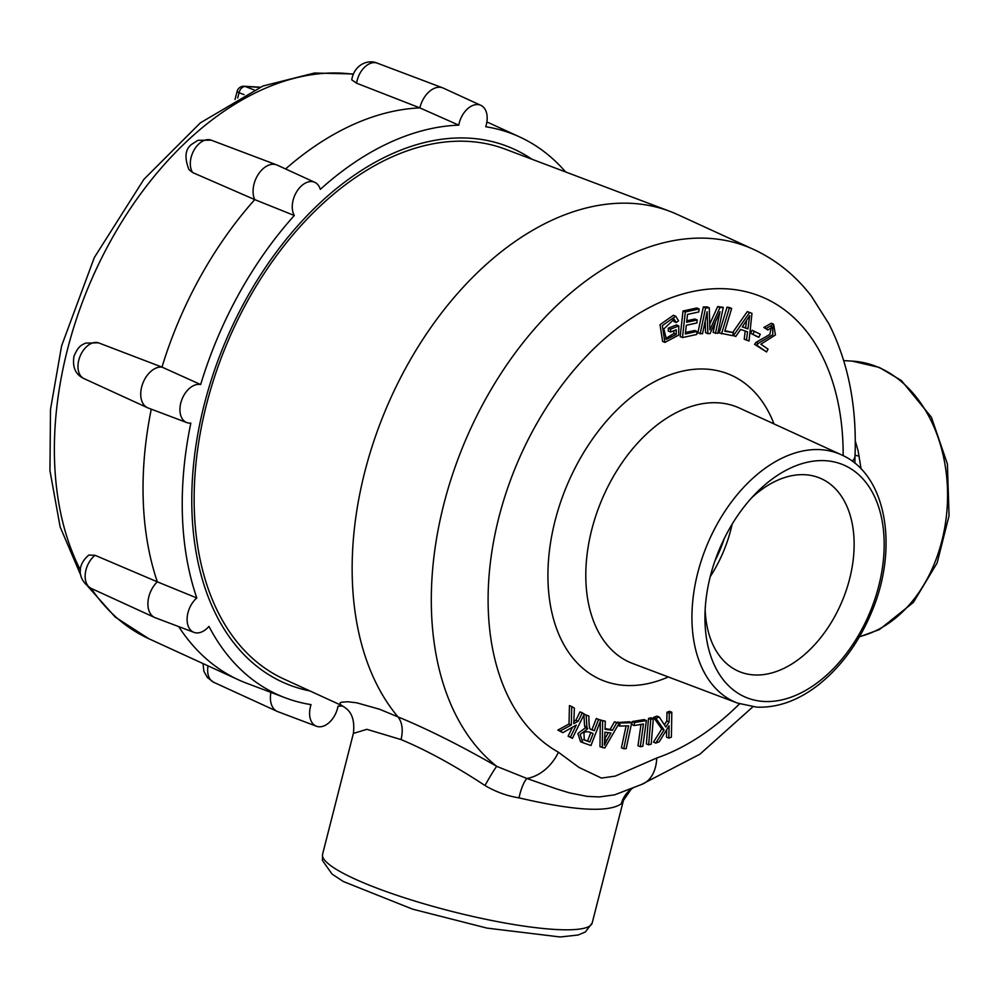 <?xml version="1.0" encoding="UTF-8"?>
<svg xmlns="http://www.w3.org/2000/svg" width="999" height="999" viewBox="0 0 999 999"><rect width="100%" height="100%" fill="white"/><g stroke="black" fill="none" stroke-linecap="round" stroke-linejoin="round"><path stroke-width="1.5" d="M200.662 384.553L161.975 367.108A305.444 197.777 -67.3 0 1 254.757 199.613L294.305 215.509A304.021 196.853 112.7 0 0 200.662 384.553A20.292 13.149 112.7 0 0 181.706 400.025A20.292 13.149 112.7 0 0 186.801 422.589A20.292 13.149 112.7 0 0 190.834 423.114A304.021 196.853 112.7 0 0 196.815 597.976L157.33 581.83A305.444 197.777 -67.3 0 1 151.274 409.165M196.815 597.976A20.292 13.149 112.7 0 0 187.188 617.382A20.292 13.149 112.7 0 0 193.981 632.367L155.27 617.744A21.716 14.061 -67.3 0 1 154.695 617.507A21.716 14.061 -67.3 0 1 147.977 601.947A21.716 14.061 -67.3 0 1 157.33 581.83L95.08 555.307A19.318 12.512 112.7 0 0 85.315 573.451A19.318 12.512 112.7 0 0 91.171 588.386L154.695 617.507M193.981 632.367A20.292 13.149 112.7 0 0 208.941 626.373A304.021 196.853 112.7 0 0 285.327 697.839A304.021 196.853 112.7 0 0 311.039 704.62A20.292 13.149 112.7 0 0 316.471 726.248A20.292 13.149 112.7 0 0 338.012 706.193A304.021 196.853 112.7 0 0 342.645 705.956M186.801 422.589L148.089 407.967A21.716 14.061 -67.3 0 1 147.515 407.729A21.716 14.061 -67.3 0 1 142.545 384.066A21.716 14.061 -67.3 0 1 161.975 367.108L98.352 342.782A19.318 12.512 112.7 0 0 79.995 356.468A19.318 12.512 112.7 0 0 84.003 378.609L147.515 407.729M316.471 726.248L277.759 711.625A21.716 14.061 -67.3 0 1 277.185 711.388A21.716 14.061 -67.3 0 1 270.929 692.407M276.586 164.86L211.226 140.172A19.318 12.512 112.7 0 0 194.131 149.962A19.318 12.512 112.7 0 0 192.645 172.565L254.757 199.613A21.716 14.061 -67.3 0 1 258.029 174.763A21.716 14.061 -67.3 0 1 276.586 164.86A21.716 14.061 -67.3 0 1 277.16 165.097L314.785 182.342A20.292 13.149 112.7 0 0 296.778 191.571A20.292 13.149 112.7 0 0 294.305 215.509M285.589 168.956A305.444 197.777 -67.3 0 1 419.867 107.892L458.753 125.15A304.021 196.853 112.7 0 0 320.329 189.348A20.292 13.149 112.7 0 0 314.785 182.342M442.632 87.837L377.272 63.149A19.318 12.512 112.7 0 0 356.606 83.204L419.867 107.892A21.716 14.061 -67.3 0 1 442.632 87.837A21.716 14.061 -67.3 0 1 443.219 88.074L480.831 105.332A20.292 13.149 112.7 0 0 458.753 125.15M565.621 171.953A304.021 196.853 112.7 0 0 519.53 136.888A304.021 196.853 112.7 0 0 485.726 126.723A20.292 13.149 112.7 0 0 480.831 105.332M285.327 697.839L246.616 683.216A305.444 197.777 -67.3 0 1 238.486 679.832A305.444 197.777 -67.3 0 1 178.696 626.598M531.93 159.228A290.559 188.149 112.7 0 0 469.118 138.149A290.559 188.149 112.7 0 0 207.792 391.458A290.559 188.149 112.7 0 0 309.94 690.946M356.606 83.204L351.748 79.858C354.146 64.76 368.032 58.966 377.272 63.149M91.171 588.386C79.87 581.805 74.55 567.32 88.786 555.069L95.08 555.307M84.003 378.609C75.612 374.712 72.253 367.307 73.951 356.393C78.509 345.092 82.53 344.817 85.539 343.132L98.352 342.782M192.645 172.565L188.998 169.693C184.203 157.467 185.165 148.963 191.883 144.193L197.927 140.31L211.226 140.172M237.687 98.027L239.036 92.707A6.793 4.558 -68.9 0 1 245.217 86.501L259.703 87.338M669.717 211.276L505.182 149.126A287.188 185.964 112.7 0 0 226.773 344.031A287.188 185.964 112.7 0 0 283.941 679.033L342.195 705.731L340.397 704.67L340.11 702.859L341.446 702.222L347.652 701.748L356.593 702.784L379.483 709.215L397.989 716.895A293.231 189.872 -67.3 0 1 404.32 370.629A293.231 189.872 -67.3 0 1 669.717 211.276A293.231 189.872 -67.3 0 1 677.509 214.523L753.483 249.363C776.31 259.977 795.616 275.587 811.438 296.216L828.945 323.926C848.263 362.287 856.942 406.281 855.007 455.906A40.722 15.485 2.2 0 0 855.007 455.906A40.722 15.485 2.2 0 1 852.247 461.201M648.488 718.443L651.023 717.757L653.321 718.718L651.198 744.155L648.651 744.842L646.365 743.88L648.488 718.443L650.774 719.392L653.321 718.718M732.804 332.342L747.302 311.601L751.972 313.361L749.013 341.021L744.218 339.198L745.217 331.031M697.202 319.98L696.865 322.977L686.301 325.274L685.339 334.003L697.052 331.443L696.728 334.465L682.479 337.575L680.182 336.613L683.016 311.001L696.827 307.992L699.113 308.941L698.776 311.963L687.499 314.423L686.638 322.277L697.202 319.98L694.904 319.018L686.8 320.779M685.501 332.505L694.767 330.494L697.052 331.443M640.297 746.728L643.468 724.013L634.128 725.549L631.83 724.6L632.255 721.553L644.105 719.592L646.403 720.554L642.807 746.315L640.297 746.728L637.999 745.778L640.983 724.412M572.402 738.348L570.392 737.15L576.298 725.087L562.837 732.667L560.114 731.043L571.316 724.974L571.728 706.555L574.388 708.129L573.776 723.651L578.159 721.253L582.292 712.811L584.303 714.01L572.402 738.348L568.106 736.201L572.489 727.235M562.837 732.667L557.829 730.094L569.018 724.013L569.442 705.594L571.728 706.555M573.863 721.39L575.874 720.291L579.994 711.862L582.292 712.811M617.757 722.527L629.407 721.765L631.705 722.714L626.161 748.663L623.713 748.726L621.428 747.776L626.098 725.898M590.459 729.22L591.932 729.732L596.291 718.506L600.786 720.229L590.958 745.529L582.854 742.669L580.169 734.49L587.712 728.733L585.414 727.784L584.577 726.048L583.853 714.16M582.854 742.669L580.556 741.708L577.884 733.528L585.414 727.784M587.712 728.733L586.875 727.01L586.151 715.109L584.165 714.285L588.911 716.071C588.873 724.575 589.398 728.97 590.496 729.258L591.158 729.607M676.236 322.515L674.15 319.156L663.836 328.958L666.433 339.373L676.211 334.44L676.248 329.807L670.579 332.03L668.294 331.081L668.319 328.159L676.485 324.95L678.783 325.911L678.683 335.115L664.922 342.382L662.312 325.624L675.686 316.221L678.546 320.804L676.236 322.515L673.938 321.553L672.814 318.906M664.922 342.382L662.637 341.421L660.027 324.663L673.401 315.272L675.686 316.221M665.409 338.711L673.913 333.479L673.938 330.719M715.446 333.429L720.017 311.7L710.064 333.591L707.854 333.654L707.155 311.725L702.497 333.816L697.851 332.929L703.321 306.98L707.005 306.868L709.29 307.829L709.877 329.882L719.979 307.505L717.682 306.543L723.276 307.405L717.806 333.354L713.149 332.467L715.371 321.903M709.752 324.076L717.682 306.543M707.854 333.654L705.569 332.692L705.194 321.041M766.57 351.948L756.867 345.292L758.154 343.406L772.801 334.715L772.714 326.873L767.856 330.007L766.171 328.434L773.576 324.225L775.436 334.965L760.851 344.193L768.056 349.126L766.57 351.948L754.582 344.343L755.856 342.445L769.804 334.465L771.515 326.698M767.856 330.007L763.873 327.472L771.278 323.264L773.576 324.225M733.466 332.617L732.542 335.652L719.218 332.954L727.035 307.155L729.37 307.517L731.655 308.479L724.762 331.231L733.466 332.617L724.937 330.669M756.58 336.313L750.661 333.279L752.06 330.232L760.264 334.215L758.865 337.275L756.58 336.313M664.397 724.799L666.82 720.903L666.97 712.275L669.517 711.3L671.815 712.262L671.39 737.15L668.843 738.124L666.545 737.175L666.67 729.657M668.843 738.124L669.043 725.774L659.253 741.77L655.794 743.094L653.496 742.132L661.763 728.97L653.571 717.369L656.942 716.096L659.228 717.045L665.883 727.035L669.118 721.865L666.82 720.903M605.069 728.671L610.177 729.382L614.435 721.84L619.218 723.139L604.795 748.014L599.974 746.703L600.299 721.465M600.324 720.042L605.294 721.178L605.057 729.295L612.474 730.344L610.177 729.382M623.463 800.274L621.278 803.845C608.229 812.724 574.138 810.726 518.981 797.864C507.042 795.966 495.716 791.845 484.99 785.514C454.757 765.634 426.785 750.324 401.061 739.585C403.284 730.007 402.26 722.452 397.989 716.895C427.497 729.033 460.427 745.529 496.778 766.37L526.885 778.483L556.331 788.848L569.442 792.869L587.187 796.39L599.45 796.927L614.66 794.842L641.283 784.577A40.722 26.898 -109 0 0 641.37 784.552A40.722 26.898 -109 0 0 656.755 757.991A249.65 161.651 112.7 0 0 739.56 703.82M855.256 440.934L858.104 450.774L861.088 468.931M401.061 739.585L366.895 729.32L353.384 733.416L322.577 854.257A139.111 23.464 14.3 0 0 364.46 883.178A139.111 23.464 14.3 0 0 507.942 923.538A139.111 23.464 14.3 0 0 592.195 922.976L623.438 800.424L631.093 789.247L632.891 788.011M843.168 455.656A249.65 161.651 112.7 0 0 587.025 355.569A249.65 161.651 112.7 0 0 558.441 752.247A40.722 30.944 119.4 0 1 526.885 778.483A27.148 7.03 99.9 0 0 518.981 797.864M632.504 788.248A27.148 26.648 -121.8 0 0 621.278 803.845M484.99 785.514A27.148 1.399 118.7 0 1 496.778 766.37A290.359 188.012 -67.3 0 1 476.423 416.608A290.359 188.012 -67.3 0 1 753.483 249.363M855.032 455.232A27.148 6.431 170.3 0 0 859.14 455.981M724.213 538.686A98.938 64.061 -67.3 0 1 714.947 560.876M763.86 701.46A126.036 81.606 -67.3 0 1 704.957 615.684A126.036 81.606 -67.3 0 1 756.156 493.031A126.036 81.606 -67.3 0 1 825.236 460.689A126.036 81.606 -67.3 0 1 878.745 585.988A126.036 81.606 -67.3 0 1 763.86 701.46M705.169 609.315A104.795 67.857 112.7 0 0 739.235 671.553A104.795 67.857 112.7 0 0 754.108 674.937A104.795 67.857 112.7 0 0 846.34 590.047A104.795 67.857 112.7 0 0 819.992 478.134A104.795 67.857 112.7 0 0 805.132 474.737A104.795 67.857 112.7 0 0 751.785 497.664M648.651 744.842L650.774 719.392M604.732 738.985L608.354 732.654M606.793 740.334L610.976 733.029L604.957 732.18L604.383 745.129L606.793 740.334L604.707 739.46M612.474 730.344L616.733 722.789L614.435 721.84M616.733 722.789L619.218 723.139M602.272 747.664L602.622 720.803L600.324 719.854M602.622 720.803L605.294 721.178M669.118 721.865L669.255 713.236L666.97 712.275M669.255 713.236L671.815 712.262M655.794 743.094L664.06 729.919L661.763 728.97M664.06 729.919L655.856 718.331L653.571 717.369M655.856 718.331L659.228 717.045M758.865 337.275L750.661 333.279M752.959 334.24L754.345 331.181M721.503 333.903L729.32 308.104L727.035 307.155M729.32 308.104L731.655 308.479M756.867 345.292L754.582 344.343M758.154 343.406L755.856 342.445M766.171 328.434L763.873 327.472M700.137 333.878L705.606 307.942L703.321 306.98M705.606 307.942L709.29 307.829M719.979 307.505L723.276 307.405M670.579 332.03L670.616 329.121L668.319 328.159M670.616 329.121L678.783 325.911M676.211 334.44L673.913 333.479M747.901 328.871L749.712 315.609L742.257 326.923L747.901 328.871L745.604 327.909L746.515 320.754M742.344 326.785L745.604 327.909M746.503 340.159L747.527 331.83L740.571 329.433L735.776 336.476L732.642 335.339M733.441 335.676L749.6 312.55L747.302 311.601M749.6 312.55L751.972 313.361M682.479 337.575L685.314 311.95L683.016 311.001M685.314 311.95L699.113 308.941M634.128 725.549L634.552 722.514L632.255 721.553M634.552 722.514L646.403 720.554M589.835 741.957L593.094 733.591C589.06 731.493 586.013 731.193 583.94 732.654L584.265 739.997L589.835 741.957L587.549 741.008L590.746 732.779M590.496 729.258L594.218 730.694L598.588 719.467L596.291 718.506M598.588 719.467L600.786 720.229M586.875 727.01L584.577 726.048M586.151 715.109L588.911 716.071M594.218 730.694L591.932 729.732M583.491 739.585L587.549 741.008M623.713 748.726L628.608 725.836L619.492 726.061L620.142 723.001L617.857 722.04M620.142 723.001L631.705 722.714M619.492 726.061L617.906 725.399M570.392 737.15L568.106 736.201M560.114 731.043L557.829 730.094M571.316 724.974L569.018 724.013M578.159 721.253L575.874 720.291M732.13 524.213A104.795 67.857 -67.3 0 1 710.227 576.66M80.469 570.167A302.048 195.579 -67.3 0 1 67.37 349.925A302.048 195.579 -67.3 0 1 342.669 73.214A302.048 195.579 -67.3 0 1 353.134 74.226M238.486 679.832L148.776 638.698A302.048 195.579 -67.3 0 1 91.196 588.399M208.017 665.858A19.318 12.512 112.7 0 0 213.674 682.267L277.185 711.388M253.933 89.86L245.217 86.501A6.793 5.045 -86.7 0 0 244.093 86.251A6.793 6.793 0 0 0 237.113 91.359A6.793 1.149 14.3 0 0 239.036 92.707L244.043 94.643M558.441 752.247L578.871 767.369L601.46 778.084L615.209 776.123L656.755 757.991M668.331 676.96A165.597 107.23 -67.3 0 1 625.362 685.426A165.597 107.23 -67.3 0 1 555.057 520.804A165.597 107.23 -67.3 0 1 705.993 369.106A165.597 107.23 -67.3 0 1 773.988 423.901M859.527 636.625A139.111 103.384 -86.7 0 0 947.139 507.842A139.111 103.384 -86.7 0 0 877.909 367.108A139.111 103.384 -86.7 0 0 852.159 361.114L843.743 360.614M739.435 408.067A138.449 89.648 112.7 0 0 601.535 500.487A138.449 89.648 112.7 0 0 632.779 663.536L737.599 703.121A134.603 87.163 -67.3 0 1 707.23 544.617A134.603 87.163 -67.3 0 1 841.283 454.757L739.435 408.067M519.53 136.888L486.875 121.915M80.857 575.424L60.127 526.873L49.95 470.654L50.499 409.365L61.613 345.841L94.318 257.555L143.906 179.321L200.374 122.852L262.987 85.989L314.46 73.027L353.234 73.963M148.776 638.698L115.297 617.145L87.887 586.438M237.113 91.359L235.04 99.5M260.065 87.188L244.093 86.251M202.997 663.548L203.896 671.303L207.405 677.534L213.674 682.267M854.907 463.249L855.007 455.931M641.37 784.552L699.887 754.22L752.884 706.805M342.207 705.744C343.531 707.304 356.119 710.701 353.384 733.416M852.159 361.114L879.357 367.445L901.398 380.569L931.405 417.232L947.414 464.023L949.05 515.759L937.112 562.974L913.436 602.36L879.457 629.557L859.39 636.85M592.195 922.976L585.327 932.005L578.071 935.027L560.202 936.975L487 928.108L412.537 909.127L343.394 881.543L332.005 874.025L322.402 860.401L322.577 854.257M737.599 703.121L756.58 707.117C777.934 707.979 798.8 700.361 819.192 684.278C841.458 666.271 858.865 642.382 871.415 612.612C898.85 548.988 887.137 474.65 841.283 454.757"/></g></svg>
